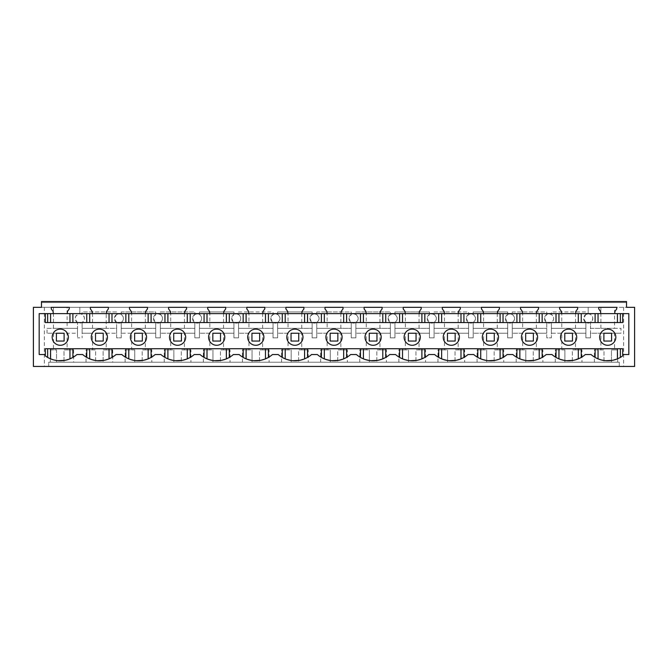 <?xml version="1.0" encoding="UTF-8"?>
<svg xmlns="http://www.w3.org/2000/svg" width="668" height="668" viewBox="0 0 668 668"><rect width="100%" height="100%" fill="white"/><g stroke="black" fill="none" stroke-linecap="round" stroke-linejoin="round"><path stroke-width="0.5" stroke-dasharray="3.34 2.5" d="M44.355 307.33L44.355 366.448L33.4 366.448L33.4 307.33L614.535 307.33L614.535 328.339L620.973 328.339L620.973 333.232L611.587 333.232L611.587 341.047L611.587 333.232L620.973 333.232M41.483 302.554L626.517 302.554L41.483 302.554L41.483 307.33L626.517 307.33L626.517 301.552L41.483 301.552L41.483 307.33L634.6 307.33L634.6 366.448L44.355 366.448M41.483 307.33L614.535 307.33M67.351 313.618L67.351 311.614L69.272 308.866L69.272 307.33L51.261 307.33L51.261 308.866L53.181 311.614L53.181 313.618M106.454 313.618L106.454 311.614L108.375 308.866L108.375 307.33L90.364 307.33L90.364 308.866L92.284 311.614L92.284 313.618M145.557 313.618L145.557 311.614L147.478 308.866L147.478 307.33L129.467 307.33L129.467 308.866L131.396 311.614L131.396 313.618M184.66 313.618L184.66 311.614L186.589 308.866L186.589 307.33L168.57 307.33L168.57 308.866L170.499 311.614L170.499 313.618M223.763 313.618L223.763 311.614L225.692 308.866L225.692 307.33L207.681 307.33L207.681 308.866L209.602 311.614L209.602 313.618M262.875 313.618L262.875 311.614L264.795 308.866L264.795 307.33L246.784 307.33L246.784 308.866L248.705 311.614L248.705 313.618M301.978 313.618L301.978 311.614L303.898 308.866L303.898 307.33L285.887 307.33L285.887 308.866L287.816 311.614L287.816 313.618M341.081 313.618L341.081 311.614L343.01 308.866L343.01 307.33L324.99 307.33L324.99 308.866L326.919 311.614L326.919 313.618M380.184 313.618L380.184 311.614L382.113 308.866L382.113 307.33L364.102 307.33L364.102 308.866L366.022 311.614L366.022 313.618M419.295 313.618L419.295 311.614L421.216 308.866L421.216 307.33L403.205 307.33L403.205 308.866L405.125 311.614L405.125 313.618M458.398 313.618L458.398 311.614L460.319 308.866L460.319 307.33L442.308 307.33L442.308 308.866L444.237 311.614L444.237 313.618M497.501 313.618L497.501 311.614L499.43 308.866L499.43 307.33L481.411 307.33L481.411 308.866L483.34 311.614L483.34 313.618M536.604 313.618L536.604 311.614L538.533 308.866L538.533 307.33L520.522 307.33L520.522 308.866L522.443 311.614L522.443 313.618M575.716 313.618L575.716 311.614L577.636 308.866L577.636 307.33L559.625 307.33L559.625 308.866L561.546 311.614L561.546 313.618M614.819 313.618L614.819 311.614L616.739 308.866L616.739 307.33L598.728 307.33L598.728 308.866L600.649 311.614L600.649 313.618M612.264 360.369L620.355 357.413A25.401 25.401 0 0 0 622.668 355.919L622.668 348.738L607.763 348.738M605.834 360.703L598.052 358.858L595.113 357.413A25.401 25.401 0 0 1 591.038 354.516L585.327 354.516A25.401 25.401 0 0 1 581.252 357.413L573.144 360.369M534.041 360.369L542.149 357.413A25.401 25.401 0 0 0 546.224 354.516L551.935 354.516A25.401 25.401 0 0 0 556.01 357.413L558.949 358.858L566.74 360.703M494.938 360.369L503.037 357.413A25.401 25.401 0 0 0 507.121 354.516L512.824 354.516A25.401 25.401 0 0 0 516.907 357.413L519.846 358.858L527.636 360.703M455.826 360.369L463.934 357.413A25.401 25.401 0 0 0 468.009 354.516L473.721 354.516A25.401 25.401 0 0 0 477.795 357.413L480.735 358.858L488.533 360.703M416.723 360.369L424.831 357.413A25.401 25.401 0 0 0 428.906 354.516L434.618 354.516A25.401 25.401 0 0 0 438.692 357.413L441.631 358.858L449.43 360.703M377.62 360.369L385.728 357.413A25.401 25.401 0 0 0 389.803 354.516L395.514 354.516A25.401 25.401 0 0 0 399.589 357.413L402.528 358.858L410.327 360.703M338.517 360.369L346.617 357.413A25.401 25.401 0 0 0 350.7 354.516L356.411 354.516A25.401 25.401 0 0 0 360.486 357.413L363.425 358.858L371.216 360.703M299.414 360.369L307.514 357.413A25.401 25.401 0 0 0 311.589 354.516L317.3 354.516A25.401 25.401 0 0 0 321.383 357.413L324.322 358.858L332.113 360.703M260.303 360.369L268.411 357.413A25.401 25.401 0 0 0 272.486 354.516L278.197 354.516A25.401 25.401 0 0 0 282.272 357.413L285.211 358.858L293.01 360.703M221.2 360.369L229.308 357.413A25.401 25.401 0 0 0 233.382 354.516L239.094 354.516A25.401 25.401 0 0 0 243.169 357.413L246.108 358.858L253.907 360.703M182.097 360.369L190.205 357.413A25.401 25.401 0 0 0 194.279 354.516L199.991 354.516A25.401 25.401 0 0 0 204.066 357.413L207.005 358.858L214.795 360.703M142.994 360.369L151.093 357.413A25.401 25.401 0 0 0 155.176 354.516L160.879 354.516A25.401 25.401 0 0 0 164.963 357.413L167.902 358.858L175.692 360.703M103.882 360.369L111.99 357.413A25.401 25.401 0 0 0 116.065 354.516L121.776 354.516A25.401 25.401 0 0 0 125.851 357.413L128.79 358.858L136.589 360.703M64.796 360.369L72.887 357.413A25.401 25.401 0 0 0 76.962 354.516L82.673 354.516A25.401 25.401 0 0 0 86.748 357.413L89.687 358.858L97.486 360.703M45.332 348.738L45.332 355.919A25.401 25.401 0 0 0 47.645 357.413L50.584 358.858L58.367 360.703M50.359 362.215L619.278 362.215L619.278 366.448L619.278 362.215L48.722 362.215L48.722 366.448L48.722 362.215L50.359 362.215L50.359 349.898L53.465 349.898L53.465 333.232L47.027 333.232L77.505 333.232L77.505 328.339L67.117 328.339L67.117 307.33M53.465 307.33L53.465 328.339L67.117 328.339M47.027 333.232L47.027 328.339L53.465 328.339M79.818 313.868L79.818 307.33L79.818 313.868A4.618 4.618 0 0 1 82.131 314.486C85.162 317.158 85.162 319.83 82.131 322.485A4.618 4.618 0 0 1 75.2 318.486A4.618 4.618 0 0 1 79.818 313.868A4.618 4.618 0 0 1 84.435 318.486A4.618 4.618 0 0 1 77.505 322.485C73.973 318.452 74.741 315.58 79.818 313.868M47.027 328.339L77.505 328.339L77.505 322.485L77.505 337.849L77.505 333.232L64.111 333.232L64.111 341.047L64.111 333.232L53.465 333.232M600.883 307.33L600.883 328.339L590.495 328.339L590.495 322.485L592.8 318.486A4.618 4.618 0 0 1 588.182 323.112C585.377 322.836 583.84 321.291 583.565 318.486A4.618 4.618 0 0 1 588.182 313.868L588.182 307.33L588.182 313.868L585.869 314.486L585.869 311.948L551.384 311.948L551.384 314.486L549.079 313.868L546.766 314.486L546.766 311.948L512.281 311.948L512.281 314.486L509.976 313.868L507.663 314.486L507.663 311.948L473.178 311.948L473.178 314.486L470.865 313.868L468.56 314.486L468.56 311.948L434.075 311.948L434.075 314.486L431.762 313.868L429.449 314.486L429.449 311.948L394.963 311.948L394.963 314.486L392.659 313.868L390.346 314.486L390.346 311.948L355.86 311.948L355.86 314.486L353.556 313.868L351.243 314.486L351.243 311.948L316.757 311.948L316.757 314.486L314.444 313.868L312.14 314.486L312.14 311.948L277.654 311.948L277.654 314.486L275.341 313.868L273.037 314.486L273.037 311.948L238.551 311.948L238.551 314.486L236.238 313.868L233.925 314.486L233.925 311.948L199.44 311.948L199.44 314.486L197.135 313.868L194.822 314.486L194.822 311.948L160.337 311.948L160.337 314.486L158.024 313.868L155.719 314.486L155.719 311.948L121.234 311.948L121.234 314.486L118.921 313.868L116.616 314.486L116.616 311.948L82.131 311.948L82.131 314.486L82.131 311.948L116.616 311.948L116.616 314.486L114.303 318.486A4.618 4.618 0 0 1 118.921 313.868C124.883 313.584 124.883 323.387 118.921 323.112A4.618 4.618 0 0 1 114.303 318.486L116.616 322.485L116.616 337.849L121.234 337.849L121.234 333.232L131.629 333.232L131.629 349.898L134.744 349.898L125.133 349.898L131.629 349.898M588.182 313.868C590.988 314.135 592.524 315.68 592.8 318.486A4.618 4.618 0 0 0 588.182 313.868M600.883 328.339L614.535 328.339M617.641 362.215L617.641 349.898L614.535 349.898L614.535 333.232M623.645 307.33L623.645 366.448M626.517 302.554L626.517 307.33M568.66 348.738L578.313 348.738M529.549 348.738L539.21 348.738M490.446 348.738L500.098 348.738M451.343 348.738L460.995 348.738M412.239 348.738L421.892 348.738M373.128 348.738L382.789 348.738M334.025 348.738L343.678 348.738M294.922 348.738L304.575 348.738M255.819 348.738L265.472 348.738M216.716 348.738L226.369 348.738M177.604 348.738L187.265 348.738M138.501 348.738L148.154 348.738M99.398 348.738L109.051 348.738M60.295 348.738L69.948 348.738M607.763 322.569L622.668 322.569L622.668 313.618L45.332 313.618L45.332 322.569L60.237 322.569M568.66 322.569L607.705 322.569M529.549 322.569L568.602 322.569M490.446 322.569L529.499 322.569M451.343 322.569L490.395 322.569M412.239 322.569L451.284 322.569M373.128 322.569L412.181 322.569M334.025 322.569L373.078 322.569M294.922 322.569L333.975 322.569M255.819 322.569L294.872 322.569M216.716 322.569L255.761 322.569M177.604 322.569L216.657 322.569M138.501 322.569L177.554 322.569M99.398 322.569L138.451 322.569M60.295 322.569L99.34 322.569M67.117 349.898L73.605 349.898L64.003 349.898L64.003 362.215L64.003 349.898L67.117 349.898L67.117 333.232M50.359 349.898L56.529 349.898L56.529 362.215L56.529 349.898L53.465 349.898M56.413 333.232L56.413 341.047L64.111 341.047L64.111 333.232L56.413 333.232L56.413 341.047L56.413 333.232M594.395 362.215L594.395 349.898L600.883 349.898L600.883 333.232L590.495 333.232L590.495 337.849L585.869 337.849L585.869 322.485L585.869 337.849L590.495 337.849L590.495 322.485A4.618 4.618 0 0 1 585.869 322.485L583.565 318.486L585.869 314.486L585.869 311.948L551.384 311.948L551.384 314.486C554.423 317.158 554.423 319.83 551.384 322.485A4.618 4.618 0 0 1 546.766 322.485L546.766 337.849L551.384 337.849L551.384 333.232L561.78 333.232L561.78 349.898L564.894 349.898L555.292 349.898L561.78 349.898M549.079 313.868A4.618 4.618 0 0 1 553.697 318.486A4.618 4.618 0 0 1 549.079 323.112C546.274 322.836 544.729 321.291 544.462 318.486A4.618 4.618 0 0 1 549.079 313.868M561.78 311.948L561.78 328.339L551.384 328.339L551.384 322.485L551.384 337.849L546.766 337.849L546.766 322.485L544.462 318.486L546.766 314.486L546.766 311.948L512.281 311.948L512.281 314.486C515.312 317.158 515.312 319.83 512.281 322.485A4.618 4.618 0 0 1 507.663 322.485L507.663 337.849L512.281 337.849L512.281 333.232L522.677 333.232L522.677 349.898L525.791 349.898L516.189 349.898L522.677 349.898M509.976 313.868A4.618 4.618 0 0 1 514.594 318.486A4.618 4.618 0 0 1 509.976 323.112A4.618 4.618 0 0 1 505.35 318.486A4.618 4.618 0 0 1 509.976 313.868M522.677 311.948L522.677 328.339L512.281 328.339L512.281 322.485L512.281 337.849L507.663 337.849L507.663 322.485L505.35 318.486L507.663 314.486L507.663 311.948L473.178 311.948L473.178 314.486C476.209 317.158 476.209 319.83 473.178 322.485A4.618 4.618 0 0 1 468.56 322.485L468.56 337.849L473.178 337.849L473.178 333.232L483.574 333.232L483.574 349.898L486.688 349.898L477.077 349.898L483.574 349.898M470.865 313.868A4.618 4.618 0 0 1 475.482 318.486A4.618 4.618 0 0 1 470.865 323.112C468.059 322.836 466.523 321.291 466.247 318.486A4.618 4.618 0 0 1 470.865 313.868M483.574 311.948L483.574 328.339L473.178 328.339L473.178 322.485L473.178 337.849L468.56 337.849L468.56 322.485L466.247 318.486L468.56 314.486L468.56 311.948L434.075 311.948L434.075 314.486C437.106 317.158 437.106 319.83 434.075 322.485A4.618 4.618 0 0 1 429.449 322.485L429.449 337.849L434.075 337.849L434.075 333.232L444.462 333.232L444.462 349.898L447.585 349.898L437.974 349.898L444.462 349.898M431.762 313.868A4.618 4.618 0 0 1 436.379 318.486A4.618 4.618 0 0 1 431.762 323.112C428.956 322.836 427.42 321.291 427.144 318.486A4.618 4.618 0 0 1 431.762 313.868M444.462 311.948L444.462 328.339L434.075 328.339L434.075 322.485L434.075 337.849L429.449 337.849L429.449 322.485L427.144 318.486L429.449 314.486L429.449 311.948L394.963 311.948L394.963 314.486C398.003 317.158 398.003 319.83 394.963 322.485A4.618 4.618 0 0 1 390.346 322.485L390.346 337.849L394.963 337.849L394.963 333.232L405.359 333.232L405.359 349.898L408.474 349.898L398.871 349.898L405.359 349.898M392.659 313.868A4.618 4.618 0 0 1 397.276 318.486A4.618 4.618 0 0 1 392.659 323.112C389.853 322.836 388.308 321.291 388.041 318.486A4.618 4.618 0 0 1 392.659 313.868M405.359 311.948L405.359 328.339L394.963 328.339L394.963 322.485L394.963 337.849L390.346 337.849L390.346 322.485L388.041 318.486L390.346 314.486L390.346 311.948L355.86 311.948L355.86 314.486C358.891 317.158 358.891 319.83 355.86 322.485A4.618 4.618 0 0 1 351.243 322.485L351.243 337.849L355.86 337.849L355.86 333.232L366.256 333.232L366.256 349.898L369.371 349.898L359.768 349.898L366.256 349.898M353.556 313.868A4.618 4.618 0 0 1 358.173 318.486A4.618 4.618 0 0 1 353.556 323.112A4.618 4.618 0 0 1 348.93 318.486A4.618 4.618 0 0 1 353.556 313.868M366.256 311.948L366.256 328.339L355.86 328.339L355.86 322.485L355.86 337.849L351.243 337.849L351.243 322.485L348.93 318.486L351.243 314.486L351.243 311.948L316.757 311.948L316.757 314.486C319.788 317.158 319.788 319.83 316.757 322.485A4.618 4.618 0 0 1 312.14 322.485L312.14 337.849L316.757 337.849L316.757 333.232L327.153 333.232L327.153 349.898L330.268 349.898L320.665 349.898L327.153 349.898M314.444 313.868A4.618 4.618 0 0 1 319.07 318.486A4.618 4.618 0 0 1 314.444 323.112C311.639 322.836 310.102 321.291 309.827 318.486A4.618 4.618 0 0 1 314.444 313.868M327.153 311.948L327.153 328.339L316.757 328.339L316.757 322.485L316.757 337.849L312.14 337.849L312.14 322.485L309.827 318.486L312.14 314.486L312.14 311.948L277.654 311.948L277.654 314.486C280.685 317.158 280.685 319.83 277.654 322.485A4.618 4.618 0 0 1 273.037 322.485L273.037 337.849L277.654 337.849L277.654 333.232L288.042 333.232L288.042 349.898L291.164 349.898L281.554 349.898L288.042 349.898M275.341 313.868A4.618 4.618 0 0 1 279.959 318.486A4.618 4.618 0 0 1 275.341 323.112A4.618 4.618 0 0 1 270.724 318.486A4.618 4.618 0 0 1 275.341 313.868M288.042 311.948L288.042 328.339L277.654 328.339L277.654 322.485L277.654 337.849L273.037 337.849L273.037 322.485L270.724 318.486L273.037 314.486L273.037 311.948L238.551 311.948L238.551 314.486C241.582 317.158 241.582 319.83 238.551 322.485A4.618 4.618 0 0 1 233.925 322.485L233.925 337.849L238.551 337.849L238.551 333.232L248.939 333.232L248.939 349.898L252.053 349.898L242.451 349.898L248.939 349.898M236.238 313.868C242.192 313.584 242.192 323.387 236.238 323.112C233.433 322.836 231.896 321.291 231.621 318.486A4.618 4.618 0 0 1 236.238 313.868M248.939 311.948L248.939 328.339L238.551 328.339L238.551 322.485L238.551 337.849L233.925 337.849L233.925 322.485L231.621 318.486L233.925 314.486L233.925 311.948L199.44 311.948L199.44 314.486C202.479 317.158 202.479 319.83 199.44 322.485A4.618 4.618 0 0 1 194.822 322.485L194.822 337.849L199.44 337.849L199.44 333.232L209.835 333.232L209.835 349.898L212.95 349.898L203.348 349.898L209.835 349.898M197.135 313.868C203.089 313.584 203.089 323.387 197.135 323.112A4.618 4.618 0 0 1 192.518 318.486A4.618 4.618 0 0 1 197.135 313.868M209.835 311.948L209.835 328.339L199.44 328.339L199.44 322.485L199.44 337.849L194.822 337.849L194.822 322.485L192.518 318.486L194.822 314.486L194.822 311.948L160.337 311.948L160.337 314.486C163.368 317.158 163.368 319.83 160.337 322.485A4.618 4.618 0 0 1 155.719 322.485L155.719 337.849L160.337 337.849L160.337 333.232L170.732 333.232L170.732 349.898L173.847 349.898L164.244 349.898L170.732 349.898M158.024 313.868C163.986 313.584 163.986 323.387 158.024 323.112C155.226 322.836 153.682 321.291 153.406 318.486A4.618 4.618 0 0 1 158.024 313.868M170.732 311.948L170.732 328.339L160.337 328.339L160.337 322.485L160.337 337.849L155.719 337.849L155.719 322.485L153.406 318.486L155.719 314.486L155.719 311.948L121.234 311.948L121.234 314.486C124.265 317.158 124.265 319.83 121.234 322.485A4.618 4.618 0 0 1 116.616 322.485L116.616 328.339L106.22 328.339L106.22 311.948M600.883 333.232L611.587 333.232L603.889 333.232L603.889 341.047L603.889 333.232L590.495 333.232L590.495 328.339L620.973 328.339M614.535 349.898L611.47 349.898L611.47 362.215L611.47 349.898L617.641 349.898M594.395 349.898L603.997 349.898L603.997 362.215L603.997 349.898L600.883 349.898M603.889 341.047L611.587 341.047L611.587 333.232L603.889 333.232L603.889 341.047L611.587 341.047L603.889 341.047M73.605 349.898L73.605 362.215M86.03 362.215L86.03 349.898L92.518 349.898L92.518 333.232L82.131 333.232L82.131 322.485L82.131 337.849L82.131 333.232L92.518 333.232M79.818 337.849L77.505 337.849L79.818 337.849M86.03 349.898L95.641 349.898L95.641 362.215L95.641 349.898L92.518 349.898M106.22 349.898L112.708 349.898L103.106 349.898L103.106 362.215L103.106 349.898L106.22 349.898L106.22 333.232L103.223 333.232L103.223 341.047L103.223 333.232L116.616 333.232L116.616 328.339L82.131 328.339L106.22 328.339M95.524 333.232L95.524 341.047L103.223 341.047L103.223 333.232L95.524 333.232L103.223 333.232L95.524 333.232L95.524 341.047L95.524 333.232M112.708 349.898L112.708 362.215M125.133 362.215L125.133 349.898M131.629 311.948L131.629 328.339L121.234 328.339L121.234 322.485L121.234 337.849L116.616 337.849L116.616 333.232L106.22 333.232M134.744 362.215L134.744 349.898L134.744 362.215M145.323 333.232L142.326 333.232L142.326 341.047L142.326 333.232L155.719 333.232L145.323 333.232L145.323 349.898L151.811 349.898L151.82 362.215M151.811 349.898L142.209 349.898L142.209 362.215L142.209 349.898L145.323 349.898M131.629 328.339L155.719 328.339L121.234 328.339L121.234 333.232L131.629 333.232M134.627 333.232L134.627 341.047L142.326 341.047L142.326 333.232L134.627 333.232L142.326 333.232L134.627 333.232L134.627 341.047L134.627 333.232M164.244 362.215L164.244 349.898M173.847 362.215L173.847 349.898L173.847 362.215M184.426 333.232L181.429 333.232L181.429 341.047L181.429 333.232L194.822 333.232L184.426 333.232L184.426 349.898L190.923 349.898L190.923 362.215M190.923 349.898L181.312 349.898L181.312 362.215L181.312 349.898L184.426 349.898M170.732 328.339L194.822 328.339L160.337 328.339L160.337 333.232L170.732 333.232M173.73 333.232L173.73 341.047L181.429 341.047L181.429 333.232L173.73 333.232L181.429 333.232L173.73 333.232L173.73 341.047L173.73 333.232M203.348 362.215L203.348 349.898M212.95 362.215L212.95 349.898L212.95 362.215M223.538 333.232L220.532 333.232L220.532 341.047L220.532 333.232L233.925 333.232L223.538 333.232L223.538 349.898L230.026 349.898L230.026 362.215M230.026 349.898L220.415 349.898L220.415 362.215L220.415 349.898L223.538 349.898M209.835 328.339L233.925 328.339L199.44 328.339L199.44 333.232L209.835 333.232M212.833 333.232L212.833 341.047L220.532 341.047L220.532 333.232L212.833 333.232L220.532 333.232L212.833 333.232L212.833 341.047L212.833 333.232M242.451 362.215L242.451 349.898M252.053 362.215L252.053 349.898L252.053 362.215M262.641 333.232L259.635 333.232L259.635 341.047L259.635 333.232L273.037 333.232L262.641 333.232L262.641 349.898L269.129 349.898L269.129 362.215M269.129 349.898L259.526 349.898L259.526 362.215L259.526 349.898L262.641 349.898M248.939 328.339L273.037 328.339L238.551 328.339L238.551 333.232L248.939 333.232M251.945 333.232L251.945 341.047L259.635 341.047L259.635 333.232L251.945 333.232L259.635 333.232L251.945 333.232L251.945 341.047L251.945 333.232M281.554 362.215L281.554 349.898M291.164 362.215L291.164 349.898L291.164 362.215M301.744 333.232L298.746 333.232L298.746 341.047L298.746 333.232L312.14 333.232L301.744 333.232L301.744 349.898L308.232 349.898L308.232 362.215M308.232 349.898L298.629 349.898L298.629 362.215L298.629 349.898L301.744 349.898M288.042 328.339L312.14 328.339L277.654 328.339L277.654 333.232L288.042 333.232M291.048 333.232L291.048 341.047L298.746 341.047L298.746 333.232L291.048 333.232L298.746 333.232L291.048 333.232L291.048 341.047L291.048 333.232M320.665 362.215L320.665 349.898M330.268 362.215L330.268 349.898L330.268 362.215M340.847 333.232L337.849 333.232L337.849 341.047L337.849 333.232L351.243 333.232L340.847 333.232L340.847 349.898L347.335 349.898L347.343 362.215M347.335 349.898L337.732 349.898L337.732 362.215L337.732 349.898L340.847 349.898M327.153 328.339L351.243 328.339L316.757 328.339L316.757 333.232L327.153 333.232M330.151 333.232L330.151 341.047L337.849 341.047L337.849 333.232L330.151 333.232L337.849 333.232L330.151 333.232L330.151 341.047L330.151 333.232M359.768 362.215L359.768 349.898M369.371 362.215L369.371 349.898L369.371 362.215M379.958 333.232L376.952 333.232L376.952 341.047L376.952 333.232L390.346 333.232L379.958 333.232L379.958 349.898L386.446 349.898L386.446 362.215M386.446 349.898L376.835 349.898L376.835 362.215L376.835 349.898L379.958 349.898M366.256 328.339L390.346 328.339L355.86 328.339L355.86 333.232L366.256 333.232M369.254 333.232L369.254 341.047L376.952 341.047L376.952 333.232L369.254 333.232L376.952 333.232L369.254 333.232L369.254 341.047L369.254 333.232M398.871 362.215L398.871 349.898M408.474 362.215L408.474 349.898L408.474 362.215M419.061 333.232L416.055 333.232L416.055 341.047L416.055 333.232L429.449 333.232L419.061 333.232L419.061 349.898L425.549 349.898L425.549 362.215M425.549 349.898L415.947 349.898L415.947 362.215L415.947 349.898L419.061 349.898M405.359 328.339L429.449 328.339L394.963 328.339L394.963 333.232L405.359 333.232M408.365 333.232L408.365 341.047L416.055 341.047L416.055 333.232L408.365 333.232L416.055 333.232L408.365 333.232L408.365 341.047L408.365 333.232M437.974 362.215L437.974 349.898M447.585 362.215L447.585 349.898L447.585 362.215M458.165 333.232L455.167 333.232L455.167 341.047L455.167 333.232L468.56 333.232L458.165 333.232L458.165 349.898L464.652 349.898L464.652 362.215M464.652 349.898L455.05 349.898L455.05 362.215L455.05 349.898L458.165 349.898M444.462 328.339L468.56 328.339L434.075 328.339L434.075 333.232L444.462 333.232M447.468 333.232L447.468 341.047L455.167 341.047L455.167 333.232L447.468 333.232L455.167 333.232L447.468 333.232L447.468 341.047L447.468 333.232M477.077 362.215L477.077 349.898M486.688 362.215L486.688 349.898L486.688 362.215M497.268 333.232L494.27 333.232L494.27 341.047L494.27 333.232L507.663 333.232L497.268 333.232L497.268 349.898L503.755 349.898L503.764 362.215M503.755 349.898L494.153 349.898L494.153 362.215L494.153 349.898L497.268 349.898M483.574 328.339L507.663 328.339L473.178 328.339L473.178 333.232L483.574 333.232M486.571 333.232L486.571 341.047L494.27 341.047L494.27 333.232L486.571 333.232L494.27 333.232L486.571 333.232L486.571 341.047L486.571 333.232M516.189 362.215L516.189 349.898M525.791 362.215L525.791 349.898L525.791 362.215M536.371 333.232L533.373 333.232L533.373 341.047L533.373 333.232L546.766 333.232L536.371 333.232L536.371 349.898L542.867 349.898L542.867 362.215M542.867 349.898L533.256 349.898L533.256 362.215L533.256 349.898L536.371 349.898M522.677 328.339L546.766 328.339L512.281 328.339L512.281 333.232L522.677 333.232M525.674 333.232L525.674 341.047L533.373 341.047L533.373 333.232L525.674 333.232L533.373 333.232L525.674 333.232L525.674 341.047L525.674 333.232M555.292 362.215L555.292 349.898M564.894 362.215L564.894 349.898L564.894 362.215M575.482 333.232L572.476 333.232L572.476 341.047L572.476 333.232L585.869 333.232L575.482 333.232L575.482 349.898L581.97 349.898L581.97 362.215M581.97 349.898L572.359 349.898L572.359 362.215L572.359 349.898L575.482 349.898M561.78 328.339L585.869 328.339L551.384 328.339L551.384 333.232L561.78 333.232M564.777 333.232L564.777 341.047L572.476 341.047L572.476 333.232L564.777 333.232L572.476 333.232L564.777 333.232L564.777 341.047L564.777 333.232M56.413 341.047L64.111 341.047L56.413 341.047M92.518 328.339L92.518 311.948M575.482 328.339L575.482 311.948M536.371 328.339L536.371 311.948M497.268 328.339L497.268 311.948M458.165 328.339L458.165 311.948M419.061 328.339L419.061 311.948M379.958 328.339L379.958 311.948M340.847 328.339L340.847 311.948M301.744 328.339L301.744 311.948M262.641 328.339L262.641 311.948M223.538 328.339L223.538 311.948M184.426 328.339L184.426 311.948M145.323 328.339L145.323 311.948M373.103 329.107A8.091 8.091 0 0 0 365.02 337.198A8.091 8.091 0 0 0 373.103 345.281A8.091 8.091 0 0 0 381.194 337.198A8.091 8.091 0 0 0 373.103 329.107M177.579 329.107A8.091 8.091 0 0 0 169.497 337.198A8.091 8.091 0 0 0 177.579 345.281A8.091 8.091 0 0 0 185.671 337.198A8.091 8.091 0 0 0 177.579 329.107M138.476 345.281A8.091 8.091 0 0 0 146.559 337.198A8.091 8.091 0 0 0 138.476 329.107A8.091 8.091 0 0 0 130.385 337.198A8.091 8.091 0 0 0 138.476 345.281M216.683 345.281A8.091 8.091 0 0 0 224.774 337.198A8.091 8.091 0 0 0 216.683 329.107A8.091 8.091 0 0 0 208.6 337.198A8.091 8.091 0 0 0 216.683 345.281M607.738 345.281A8.091 8.091 0 0 0 615.821 337.198A8.091 8.091 0 0 0 607.738 329.107A8.091 8.091 0 0 0 599.647 337.198A8.091 8.091 0 0 0 607.738 345.281M568.627 329.107A8.091 8.091 0 0 0 560.544 337.198A8.091 8.091 0 0 0 568.627 345.281A8.091 8.091 0 0 0 576.718 337.198A8.091 8.091 0 0 0 568.627 329.107M334 329.107A8.091 8.091 0 0 0 325.909 337.198A8.091 8.091 0 0 0 334 345.281A8.091 8.091 0 0 0 342.091 337.198A8.091 8.091 0 0 0 334 329.107M490.421 345.281A8.091 8.091 0 0 0 498.503 337.198A8.091 8.091 0 0 0 490.421 329.107A8.091 8.091 0 0 0 482.329 337.198A8.091 8.091 0 0 0 490.421 345.281M451.317 329.107A8.091 8.091 0 0 0 443.226 337.198A8.091 8.091 0 0 0 451.317 345.281A8.091 8.091 0 0 0 459.4 337.198A8.091 8.091 0 0 0 451.317 329.107M412.206 329.107A8.091 8.091 0 0 0 404.123 337.198A8.091 8.091 0 0 0 412.206 345.281A8.091 8.091 0 0 0 420.297 337.198A8.091 8.091 0 0 0 412.206 329.107M529.524 345.281A8.091 8.091 0 0 0 537.615 337.198A8.091 8.091 0 0 0 529.524 329.107A8.091 8.091 0 0 0 521.441 337.198A8.091 8.091 0 0 0 529.524 345.281M294.897 329.107A8.091 8.091 0 0 0 286.806 337.198A8.091 8.091 0 0 0 294.897 345.281A8.091 8.091 0 0 0 302.98 337.198A8.091 8.091 0 0 0 294.897 329.107M255.794 329.107A8.091 8.091 0 0 0 247.703 337.198A8.091 8.091 0 0 0 255.794 345.281A8.091 8.091 0 0 0 263.877 337.198A8.091 8.091 0 0 0 255.794 329.107M99.373 345.281A8.091 8.091 0 0 0 107.456 337.198A8.091 8.091 0 0 0 99.373 329.107A8.091 8.091 0 0 0 91.282 337.198A8.091 8.091 0 0 0 99.373 345.281M60.262 329.107A8.091 8.091 0 0 0 52.179 337.198A8.091 8.091 0 0 0 60.262 345.281A8.091 8.091 0 0 0 68.353 337.198A8.091 8.091 0 0 0 60.262 329.107M369.254 341.047L376.952 341.047L369.254 341.047M173.73 341.047L181.429 341.047L173.73 341.047M134.627 341.047L142.326 341.047L134.627 341.047M212.833 341.047L220.532 341.047L212.833 341.047M564.777 341.047L572.476 341.047L564.777 341.047M330.151 341.047L337.849 341.047L330.151 341.047M486.571 341.047L494.27 341.047L486.571 341.047M447.468 341.047L455.167 341.047L447.468 341.047M408.365 341.047L416.055 341.047L408.365 341.047M525.674 341.047L533.373 341.047L525.674 341.047M291.048 341.047L298.746 341.047L291.048 341.047M251.945 341.047L259.635 341.047L251.945 341.047M95.524 341.047L103.223 341.047L95.524 341.047M622.668 354.516L628.83 354.516L628.83 313.618L622.668 313.618M45.332 313.618L39.17 313.618L39.17 354.516L45.332 354.516"/><path stroke-width="1" d="M626.517 307.33L634.6 307.33L634.6 366.448L33.4 366.448L33.4 307.33L41.483 307.33L41.483 301.552L626.517 301.552L626.517 307.33L626.517 302.554M45.332 354.516L39.17 354.516L39.17 313.618L628.83 313.618L628.83 354.516L622.668 354.516L622.668 355.919A25.401 25.401 0 0 1 591.038 354.516L585.327 354.516A25.401 25.401 0 0 1 551.935 354.516L546.224 354.516A25.401 25.401 0 0 1 512.824 354.516L507.121 354.516A25.401 25.401 0 0 1 473.721 354.516L468.009 354.516A25.401 25.401 0 0 1 434.618 354.516L428.906 354.516A25.401 25.401 0 0 1 395.514 354.516L389.803 354.516A25.401 25.401 0 0 1 356.411 354.516L350.7 354.516A25.401 25.401 0 0 1 317.3 354.516L311.589 354.516A25.401 25.401 0 0 1 278.197 354.516L272.486 354.516A25.401 25.401 0 0 1 239.094 354.516L233.382 354.516A25.401 25.401 0 0 1 199.991 354.516L194.279 354.516A25.401 25.401 0 0 1 160.879 354.516L155.176 354.516A25.401 25.401 0 0 1 121.776 354.516L116.065 354.516A25.401 25.401 0 0 1 82.673 354.516L76.962 354.516A25.401 25.401 0 0 1 45.332 355.919L45.332 348.738L47.645 348.738L47.645 357.413M67.351 313.618L67.351 311.614L69.272 308.866L69.272 307.33L51.261 307.33L51.261 308.866L53.181 311.614L53.181 313.618M106.454 313.618L106.454 311.614L108.375 308.866L108.375 307.33L90.364 307.33L90.364 308.866L92.284 311.614L92.284 313.618M145.557 313.618L145.557 311.614L147.478 308.866L147.478 307.33L129.467 307.33L129.467 308.866L131.396 311.614L131.396 313.618M184.66 313.618L184.66 311.614L186.589 308.866L186.589 307.33L168.57 307.33L168.57 308.866L170.499 311.614L170.499 313.618M223.763 313.618L223.763 311.614L225.692 308.866L225.692 307.33L207.681 307.33L207.681 308.866L209.602 311.614L209.602 313.618M262.875 313.618L262.875 311.614L264.795 308.866L264.795 307.33L246.784 307.33L246.784 308.866L248.705 311.614L248.705 313.618M301.978 313.618L301.978 311.614L303.898 308.866L303.898 307.33L285.887 307.33L285.887 308.866L287.816 311.614L287.816 313.618M341.081 313.618L341.081 311.614L343.01 308.866L343.01 307.33L324.99 307.33L324.99 308.866L326.919 311.614L326.919 313.618M380.184 313.618L380.184 311.614L382.113 308.866L382.113 307.33L364.102 307.33L364.102 308.866L366.022 311.614L366.022 313.618M419.295 313.618L419.295 311.614L421.216 308.866L421.216 307.33L403.205 307.33L403.205 308.866L405.125 311.614L405.125 313.618M458.398 313.618L458.398 311.614L460.319 308.866L460.319 307.33L442.308 307.33L442.308 308.866L444.237 311.614L444.237 313.618M497.501 313.618L497.501 311.614L499.43 308.866L499.43 307.33L481.411 307.33L481.411 308.866L483.34 311.614L483.34 313.618M536.604 313.618L536.604 311.614L538.533 308.866L538.533 307.33L520.522 307.33L520.522 308.866L522.443 311.614L522.443 313.618M575.716 313.618L575.716 311.614L577.636 308.866L577.636 307.33L559.625 307.33L559.625 308.866L561.546 311.614L561.546 313.618M614.819 313.618L614.819 311.614L616.739 308.866L616.739 307.33L598.728 307.33L598.728 308.866L600.649 311.614L600.649 313.618M595.113 357.413L595.113 348.738L622.668 348.738L622.668 354.516M612.264 360.369L605.834 360.703M573.144 360.369L566.74 360.703M534.041 360.369L527.636 360.703M494.938 360.369L488.533 360.703M455.826 360.369L449.43 360.703M416.723 360.369L410.327 360.703M377.62 360.369L371.216 360.703M338.517 360.369L332.113 360.703M299.414 360.369L293.01 360.703M260.303 360.369L253.907 360.703M221.2 360.369L214.795 360.703M182.097 360.369L175.692 360.703M142.994 360.369L136.589 360.703M103.882 360.369L97.486 360.703M64.796 360.369L58.367 360.703M41.483 307.33L41.483 302.554M620.355 348.738L620.355 357.413M581.252 357.413L581.252 348.738L595.113 348.738M581.252 348.738L578.313 348.738L578.313 358.858M558.949 358.858L558.949 348.738L607.705 348.738M558.949 348.738L556.01 348.738L556.01 357.413M542.149 357.413L542.149 348.738L556.01 348.738M542.149 348.738L539.21 348.738L539.21 358.858M519.846 358.858L519.846 348.738L568.602 348.738M519.846 348.738L516.907 348.738L516.907 357.413M503.037 357.413L503.037 348.738L516.907 348.738M503.037 348.738L500.098 348.738L500.098 358.858M480.735 358.858L480.735 348.738L529.499 348.738M480.735 348.738L477.795 348.738L477.795 357.413M463.934 357.413L463.934 348.738L477.795 348.738M463.934 348.738L460.995 348.738L460.995 358.858M441.631 358.858L441.631 348.738L490.395 348.738M441.631 348.738L438.692 348.738L438.692 357.413M424.831 357.413L424.831 348.738L438.692 348.738M424.831 348.738L421.892 348.738L421.892 358.858M402.528 358.858L402.528 348.738L451.284 348.738M402.528 348.738L399.589 348.738L399.589 357.413M385.728 357.413L385.728 348.738L399.589 348.738M385.728 348.738L382.789 348.738L382.789 358.858M363.425 358.858L363.425 348.738L412.181 348.738M363.425 348.738L360.486 348.738L360.486 357.413M346.617 357.413L346.617 348.738L360.486 348.738M346.617 348.738L343.678 348.738L343.678 358.858M324.322 358.858L324.322 348.738L373.078 348.738M324.322 348.738L321.383 348.738L321.383 357.413M307.514 357.413L307.514 348.738L321.383 348.738M307.514 348.738L304.575 348.738L304.575 358.858M285.211 358.858L285.211 348.738L333.975 348.738M285.211 348.738L282.272 348.738L282.272 357.413M268.411 357.413L268.411 348.738L282.272 348.738M268.411 348.738L265.472 348.738L265.472 358.858M246.108 358.858L246.108 348.738L294.872 348.738M246.108 348.738L243.169 348.738L243.169 357.413M229.308 357.413L229.308 348.738L243.169 348.738M229.308 348.738L226.369 348.738L226.369 358.858M207.005 358.858L207.005 348.738L255.761 348.738M207.005 348.738L204.066 348.738L204.066 357.413M190.205 357.413L190.205 348.738L204.066 348.738M190.205 348.738L187.265 348.738L187.265 358.858M167.902 358.858L167.902 348.738L216.657 348.738M167.902 348.738L164.963 348.738L164.963 357.413M151.093 357.413L151.093 348.738L164.963 348.738M151.093 348.738L148.154 348.738L148.154 358.858M128.79 358.858L128.79 348.738L177.554 348.738M128.79 348.738L125.851 348.738L125.851 357.413M111.99 357.413L111.99 348.738L125.851 348.738M111.99 348.738L109.051 348.738L109.051 358.858M89.687 358.858L89.687 348.738L138.451 348.738M89.687 348.738L86.748 348.738L86.748 357.413M72.887 357.413L72.887 348.738L86.748 348.738M50.584 358.858L50.584 348.738L99.34 348.738M50.584 348.738L47.645 348.738M72.887 348.738L69.948 348.738L69.948 358.858M45.332 348.738L60.237 348.738M622.668 313.618L622.668 322.569L45.332 322.569L45.332 313.618M620.355 322.569L620.355 313.618M595.113 322.569L595.113 313.618M581.252 322.569L581.252 313.618M556.01 322.569L556.01 313.618M542.149 322.569L542.149 313.618M516.907 322.569L516.907 313.618M503.037 322.569L503.037 313.618M477.795 322.569L477.795 313.618M463.934 322.569L463.934 313.618M438.692 322.569L438.692 313.618M424.831 322.569L424.831 313.618M399.589 322.569L399.589 313.618M385.728 322.569L385.728 313.618M360.486 322.569L360.486 313.618M346.617 322.569L346.617 313.618M321.383 322.569L321.383 313.618M307.514 322.569L307.514 313.618M282.272 322.569L282.272 313.618M268.411 322.569L268.411 313.618M243.169 322.569L243.169 313.618M229.308 322.569L229.308 313.618M204.066 322.569L204.066 313.618M190.205 322.569L190.205 313.618M164.963 322.569L164.963 313.618M151.093 322.569L151.093 313.618M125.851 322.569L125.851 313.618M111.99 322.569L111.99 313.618M86.748 322.569L86.748 313.618M72.887 322.569L72.887 313.618M47.645 322.569L47.645 313.618M60.262 329.107A8.091 8.091 0 0 0 52.179 337.198A8.091 8.091 0 0 0 60.262 345.281A8.091 8.091 0 0 0 68.353 337.198A8.091 8.091 0 0 0 60.262 329.107M607.738 329.107A8.091 8.091 0 0 0 599.647 337.198A8.091 8.091 0 0 0 607.738 345.281A8.091 8.091 0 0 0 615.821 337.198A8.091 8.091 0 0 0 607.738 329.107M373.103 329.107A8.091 8.091 0 0 0 365.02 337.198A8.091 8.091 0 0 0 373.103 345.281A8.091 8.091 0 0 0 381.194 337.198A8.091 8.091 0 0 0 373.103 329.107M177.579 329.107A8.091 8.091 0 0 0 169.497 337.198A8.091 8.091 0 0 0 177.579 345.281A8.091 8.091 0 0 0 185.671 337.198A8.091 8.091 0 0 0 177.579 329.107M138.476 345.281A8.091 8.091 0 0 0 146.559 337.198A8.091 8.091 0 0 0 138.476 329.107A8.091 8.091 0 0 0 130.385 337.198A8.091 8.091 0 0 0 138.476 345.281M216.683 345.281A8.091 8.091 0 0 0 224.774 337.198A8.091 8.091 0 0 0 216.683 329.107A8.091 8.091 0 0 0 208.6 337.198A8.091 8.091 0 0 0 216.683 345.281M568.627 329.107A8.091 8.091 0 0 0 560.544 337.198A8.091 8.091 0 0 0 568.627 345.281A8.091 8.091 0 0 0 576.718 337.198A8.091 8.091 0 0 0 568.627 329.107M334 329.107A8.091 8.091 0 0 0 325.909 337.198A8.091 8.091 0 0 0 334 345.281A8.091 8.091 0 0 0 342.091 337.198A8.091 8.091 0 0 0 334 329.107M490.421 345.281A8.091 8.091 0 0 0 498.503 337.198A8.091 8.091 0 0 0 490.421 329.107A8.091 8.091 0 0 0 482.329 337.198A8.091 8.091 0 0 0 490.421 345.281M451.317 329.107A8.091 8.091 0 0 0 443.226 337.198A8.091 8.091 0 0 0 451.317 345.281A8.091 8.091 0 0 0 459.4 337.198A8.091 8.091 0 0 0 451.317 329.107M412.206 329.107A8.091 8.091 0 0 0 404.123 337.198A8.091 8.091 0 0 0 412.206 345.281A8.091 8.091 0 0 0 420.297 337.198A8.091 8.091 0 0 0 412.206 329.107M529.524 345.281A8.091 8.091 0 0 0 537.615 337.198A8.091 8.091 0 0 0 529.524 329.107A8.091 8.091 0 0 0 521.441 337.198A8.091 8.091 0 0 0 529.524 345.281M294.897 329.107A8.091 8.091 0 0 0 286.806 337.198A8.091 8.091 0 0 0 294.897 345.281A8.091 8.091 0 0 0 302.98 337.198A8.091 8.091 0 0 0 294.897 329.107M255.794 329.107A8.091 8.091 0 0 0 247.703 337.198A8.091 8.091 0 0 0 255.794 345.281A8.091 8.091 0 0 0 263.877 337.198A8.091 8.091 0 0 0 255.794 329.107M99.373 345.281A8.091 8.091 0 0 0 107.456 337.198A8.091 8.091 0 0 0 99.373 329.107A8.091 8.091 0 0 0 91.282 337.198A8.091 8.091 0 0 0 99.373 345.281M64.111 341.047L64.111 333.232L56.413 333.232L56.413 341.047L64.111 341.047M103.223 341.047L103.223 333.232L95.524 333.232L95.524 341.047L103.223 341.047M142.326 341.047L142.326 333.232L134.627 333.232L134.627 341.047L142.326 341.047M181.429 341.047L181.429 333.232L173.73 333.232L173.73 341.047L181.429 341.047M220.532 341.047L220.532 333.232L212.833 333.232L212.833 341.047L220.532 341.047M259.635 341.047L259.635 333.232L251.945 333.232L251.945 341.047L259.635 341.047M298.746 341.047L298.746 333.232L291.048 333.232L291.048 341.047L298.746 341.047M337.849 341.047L337.849 333.232L330.151 333.232L330.151 341.047L337.849 341.047M376.952 341.047L376.952 333.232L369.254 333.232L369.254 341.047L376.952 341.047M416.055 341.047L416.055 333.232L408.365 333.232L408.365 341.047L416.055 341.047M455.167 341.047L455.167 333.232L447.468 333.232L447.468 341.047L455.167 341.047M494.27 341.047L494.27 333.232L486.571 333.232L486.571 341.047L494.27 341.047M533.373 341.047L533.373 333.232L525.674 333.232L525.674 341.047L533.373 341.047M572.476 341.047L572.476 333.232L564.777 333.232L564.777 341.047L572.476 341.047M611.587 341.047L611.587 333.232L603.889 333.232L603.889 341.047L611.587 341.047M598.052 358.858L598.052 348.738M617.416 358.858L617.416 348.738M617.416 322.569L617.416 313.618M598.052 322.569L598.052 313.618M578.313 322.569L578.313 313.618M558.949 322.569L558.949 313.618M539.21 322.569L539.21 313.618M519.846 322.569L519.846 313.618M500.098 322.569L500.098 313.618M480.735 322.569L480.735 313.618M460.995 322.569L460.995 313.618M441.631 322.569L441.631 313.618M421.892 322.569L421.892 313.618M402.528 322.569L402.528 313.618M382.789 322.569L382.789 313.618M363.425 322.569L363.425 313.618M343.678 322.569L343.678 313.618M324.322 322.569L324.322 313.618M304.575 322.569L304.575 313.618M285.211 322.569L285.211 313.618M265.472 322.569L265.472 313.618M246.108 322.569L246.108 313.618M226.369 322.569L226.369 313.618M207.005 322.569L207.005 313.618M187.265 322.569L187.265 313.618M167.902 322.569L167.902 313.618M148.154 322.569L148.154 313.618M128.79 322.569L128.79 313.618M109.051 322.569L109.051 313.618M89.687 322.569L89.687 313.618M69.948 322.569L69.948 313.618M50.584 322.569L50.584 313.618"/></g></svg>

